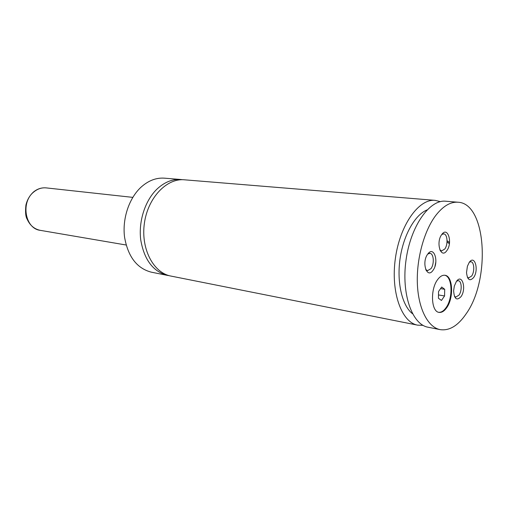 <?xml version="1.0" encoding="UTF-8"?>
<svg xmlns="http://www.w3.org/2000/svg" width="508" height="508" viewBox="0 0 508 508"><rect width="100%" height="100%" fill="white"/><g stroke="black" fill="none" stroke-linecap="round" stroke-linejoin="round"><path stroke-width="0.76" d="M182.613 179.718L180.854 179.508C172.599 178.924 164.782 181.985 157.404 188.703C145.345 199.955 138.392 220.929 140.71 239.693C144.113 259.677 153.022 271.577 167.43 275.38L169.183 275.66M440.341 201.644L435.146 200.355L184.385 179.8C166.719 178.041 147.853 197.739 144.386 223.279C140.71 248.793 153.435 272.91 170.91 276.066L417.678 325.158L423.024 325.349M437.61 279.641C430.098 289.37 431.159 311.76 439.033 312.376C441.693 312.75 444.24 311.214 446.678 307.753C454.019 297.834 452.914 275.825 444.913 275.272C442.411 274.968 439.972 276.428 437.61 279.641M438.728 312.306C441.293 312.509 443.738 310.953 446.068 307.645C453.276 297.898 452.387 276.314 444.602 275.234M449.529 242.526L447.072 240.722M447.027 242.043L449.39 243.681M441.801 234.467C435.527 242.43 440.919 259.455 446.805 250.666C452.895 242.849 447.796 225.908 441.801 234.467M439.852 249.898L441.573 250.939L444.748 249.072C448.246 244.64 447.542 233.978 443.706 233.883L441.782 234.486M456.343 281.553L454.33 286.08L453.619 290.722C454.247 299.041 456.711 301.022 461.01 296.666C466.782 288.741 462.026 272.936 456.343 281.553M454.374 296.221L455.79 297.097L459.016 295.104C462.236 290.741 461.772 280.905 458.311 280.689L456.698 281.083M427.761 254.057C421.259 262.344 426.93 279.419 433.026 270.313C439.344 262.191 433.984 245.193 427.761 254.057M425.66 269.456L427.514 270.669L430.936 268.681C434.518 264.141 433.838 253.517 429.927 253.34L427.812 253.994M469.176 262.49L467.398 266.306L466.515 272.567C467.417 279.952 469.779 281.61 473.615 277.552C479.196 269.919 474.663 254.152 469.176 262.49M467.335 277.158L468.649 277.914L471.653 276.028C474.809 271.767 474.313 261.899 470.916 261.76L469.449 262.122M435.845 261.925L434.962 266.325M180.854 179.508L164.459 178.168C156.216 177.578 148.425 180.569 141.078 187.141C129.076 198.152 122.193 218.688 124.549 237.09C127.991 256.692 136.906 268.383 151.301 272.167L167.43 275.38M435.146 200.355C418.878 198.552 399.974 224.854 395.376 258.413C390.582 291.948 401.536 322.428 417.678 325.158M427.05 209.918C414.915 214.801 403.301 235.363 400.012 259.061C396.672 282.759 402.184 305.714 412.515 313.741M435.883 215.303C424.034 230.784 416.268 259.328 417.385 284.258C418.478 309.22 428.079 327.33 440.15 329.629C449.428 330.981 458.133 325.653 466.255 313.658C490.811 279.343 486.435 203.238 457.981 202.228C450.488 201.708 443.122 206.07 435.883 215.303M467.836 278.187L467.919 277.806M470.306 261.677L470.351 261.15M457.981 202.228L445.687 201.219C429.539 199.422 410.693 226.009 406.051 259.906C401.206 293.783 412.026 324.523 428.047 327.222L440.15 329.629M444.703 289.287L441.706 287.026L438.55 291.503L438.429 298.247L441.452 300.45L444.576 295.961L444.703 289.287L440.582 288.62M438.487 294.945L444.576 295.961M46.228 187.896C41.789 187.471 37.662 188.817 33.839 191.935C20.453 202.152 25.114 228.746 40.291 230.346C34.322 229.108 29.94 225.387 27.153 219.177C25.597 216.637 25.184 211.919 25.927 205.035C27.222 199.752 29.75 195.402 33.496 191.986C37.382 188.824 41.631 187.465 46.228 187.896L132.798 197.371M440.271 250.774L441.573 250.939M442.405 233.737L443.706 233.883M426.123 270.466L427.514 270.669M428.53 253.155L429.927 253.34M40.291 230.346L126.124 245.008"/></g></svg>
